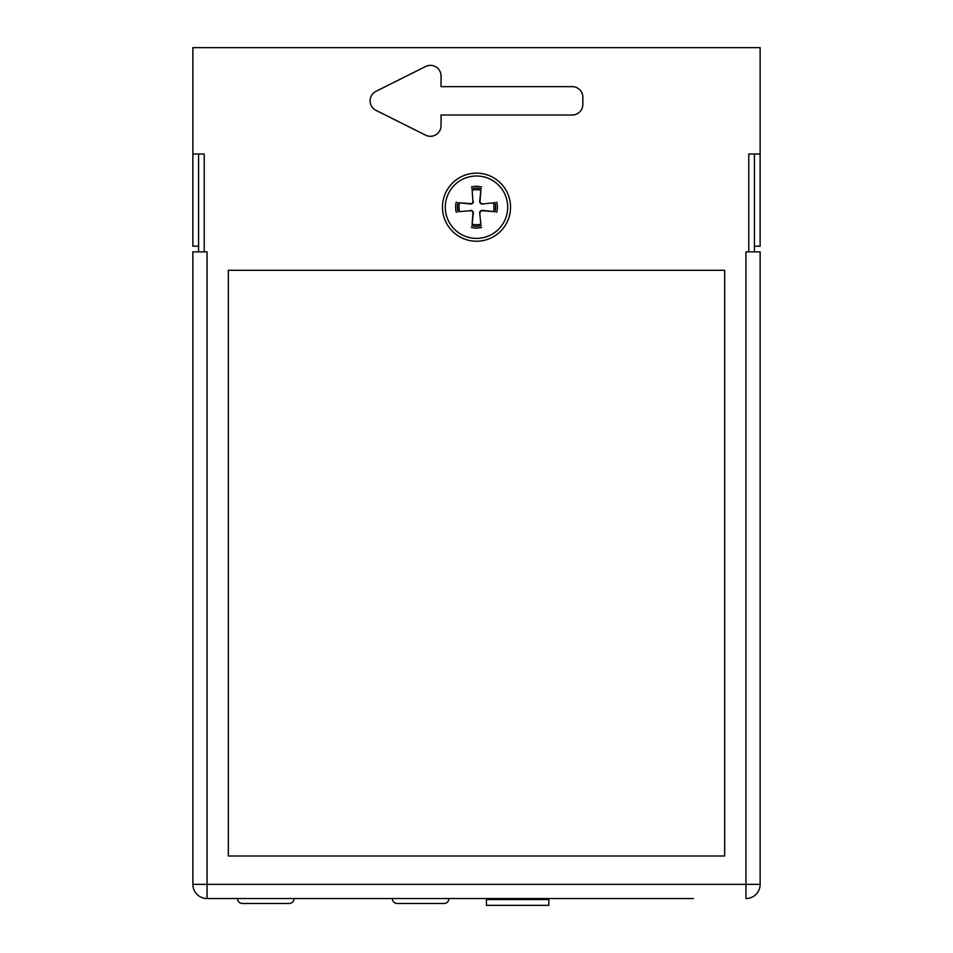 <?xml version="1.0" encoding="UTF-8"?>
<svg xmlns="http://www.w3.org/2000/svg" width="953" height="953" viewBox="0 0 953 953"><rect width="100%" height="100%" fill="white"/><g stroke="black" fill="none" stroke-linecap="round" stroke-linejoin="round"><path stroke-width="1.43" d="M476.5 175.995A31.199 31.199 0 0 1 503.518 222.788A31.199 31.199 0 0 1 449.482 222.788A31.199 31.199 0 0 1 476.5 175.995M459.537 211.566L470.615 210.756L459.537 211.566A17.523 17.523 0 0 1 459.537 202.822L470.615 203.632A2.109 2.109 0 0 0 472.938 201.309L472.128 190.231A17.523 17.523 0 0 1 480.872 190.231L479.693 201.274A2.478 2.478 0 0 0 482.421 204.002L493.463 202.822A17.523 17.523 0 0 1 493.463 211.566L482.421 210.387A2.478 2.478 0 0 0 479.693 213.115L480.872 224.158A17.523 17.523 0 0 1 472.128 224.158L472.938 213.067A2.109 2.109 0 0 0 470.615 210.756M480.872 224.158L479.693 213.115M493.463 202.822L482.421 204.002M480.062 213.067A2.109 2.109 0 0 1 482.385 210.756L493.463 211.566M472.128 190.231L472.938 201.309M482.385 203.632A2.109 2.109 0 0 1 480.062 201.309L480.872 190.231M472.128 224.158L473.307 213.115A2.478 2.478 0 0 0 470.579 210.387M228.327 855.997L228.327 270.295L724.673 270.295L724.673 855.997L228.327 855.997M760.125 251.866L760.125 884.36L760.125 251.866L745.949 251.866L745.949 884.36L207.051 884.36L207.051 251.866L192.875 251.866L192.875 884.36A14.176 14.176 0 0 0 207.051 898.536L693.474 898.536M686.386 898.536L533.871 898.536M501.385 898.536L207.051 898.536L207.051 884.36L192.875 884.36M745.949 898.536A14.176 14.176 0 0 0 760.125 884.36L745.949 884.36L745.949 898.536M221.239 898.536L224.074 898.536M459.477 898.536L462.324 898.536M748.784 251.866L748.784 154.005L760.125 154.005L760.125 47.65L192.875 47.65L192.875 246.196L198.569 246.196M442.466 207.194A34.034 34.034 0 0 1 493.523 177.711A34.034 34.034 0 0 1 493.523 236.666A34.034 34.034 0 0 1 442.466 207.194M636.747 898.536L643.847 898.536M204.216 251.866L204.216 154.005L192.875 154.005M582.855 97.289L582.855 104.377A10.638 10.638 0 0 1 572.229 115.015L441.048 115.015L441.048 125.665A10.638 10.638 0 0 1 425.657 135.183L375.982 110.345A10.638 10.638 0 0 1 375.982 91.321L425.657 66.484A10.638 10.638 0 0 1 441.048 75.99L441.048 86.652L572.229 86.652A10.638 10.638 0 0 1 582.855 97.289M754.431 246.196L760.125 246.196L760.125 154.005M486.423 899.513L487.4 898.536L547.856 898.536L548.821 899.513L486.423 899.513L486.423 905.35L548.821 905.35L548.821 899.513M242.372 903.504C239.358 903.194 237.702 901.55 237.404 898.536C237.702 901.55 239.358 903.194 242.372 903.504L289.164 903.504C292.178 903.194 293.834 901.55 294.132 898.536C293.834 901.55 292.178 903.194 289.164 903.504M397.222 903.504C394.208 903.194 392.553 901.55 392.255 898.536C392.553 901.55 394.208 903.194 397.222 903.504L444.015 903.504C447.028 903.194 448.684 901.55 448.982 898.536C448.684 901.55 447.028 903.194 444.015 903.504M459.537 202.822L470.579 204.002A2.478 2.478 0 0 0 473.307 201.274M198.569 154.005L198.569 251.866M754.431 154.005L754.431 251.866M458.024 212.007A19.096 19.096 0 0 1 458.024 202.381M456.261 202.096A20.871 20.871 0 0 0 456.261 212.281M481.313 225.67A19.096 19.096 0 0 1 471.687 225.67M471.401 227.433A20.871 20.871 0 0 0 481.599 227.433M494.976 202.381A19.096 19.096 0 0 1 494.976 212.007M496.739 212.281A20.871 20.871 0 0 0 496.739 202.096M471.687 188.718A19.096 19.096 0 0 1 481.313 188.718M481.599 186.955A20.871 20.871 0 0 0 471.401 186.955"/></g></svg>
